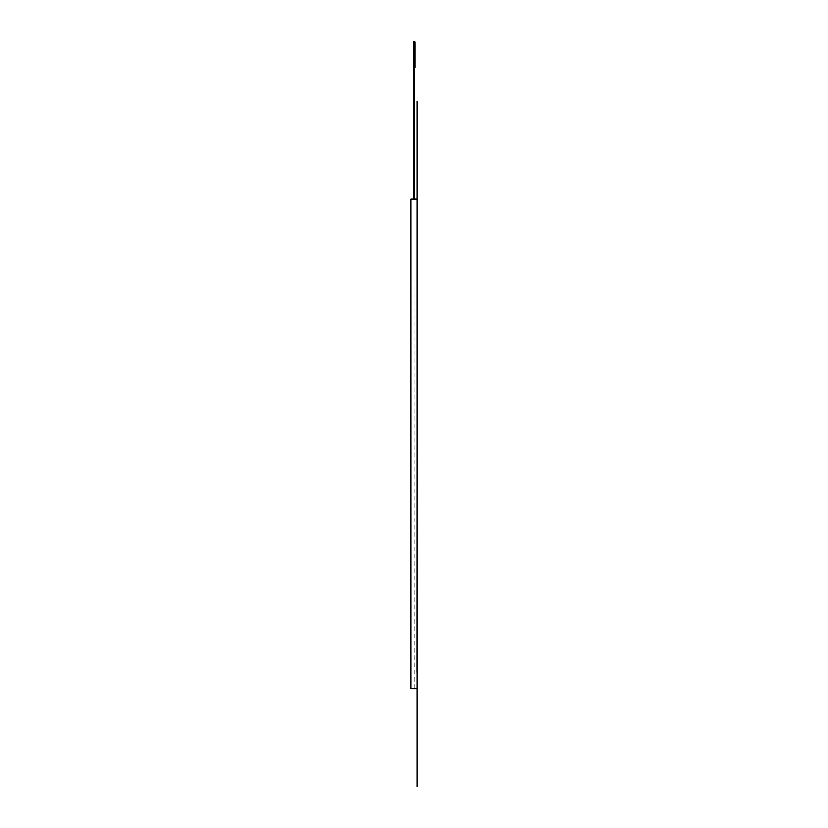<?xml version="1.0" encoding="UTF-8"?>
<svg xmlns="http://www.w3.org/2000/svg" width="828" height="828" viewBox="0 0 828 828"><rect width="100%" height="100%" fill="white"/><g stroke="black" fill="none" stroke-linecap="round" stroke-linejoin="round"><path stroke-width="0.62" stroke-dasharray="4.14 3.1" d="M414.983 41.4L414.983 41.928L414.228 41.4L414.983 41.4L414.983 67.679L414.983 41.928L414.197 41.4L414.228 41.928L414.983 41.4M414.197 688.679L413.938 54.544L414.197 199.082L413.938 54.544L414.228 41.928L414.983 41.928L414.228 41.928M414.197 67.679L414.983 67.679L414.197 67.679L414.983 67.679L414.983 41.928M414.197 136.009L414.228 54.544M413.938 54.544L413.938 136.009M417.084 238.764L416.826 667.658L417.084 238.764M417.084 233.506L416.826 672.916L417.084 233.506M417.084 688.679L417.084 199.082L410.916 199.082L410.916 688.679L417.084 688.679L417.084 199.082L417.084 688.679"/><path stroke-width="1.24" d="M414.228 41.928L414.983 41.928L414.197 41.4L413.938 54.544L413.938 41.4L413.938 199.082L413.938 54.544M414.983 41.928L414.983 67.679L414.197 67.679L414.197 199.082L414.197 41.4L414.197 199.082M414.197 54.544L414.197 67.679M417.084 786.6L417.084 199.082L417.084 688.679L410.916 688.679L410.916 199.082L417.084 199.082L417.084 101.161"/></g></svg>
